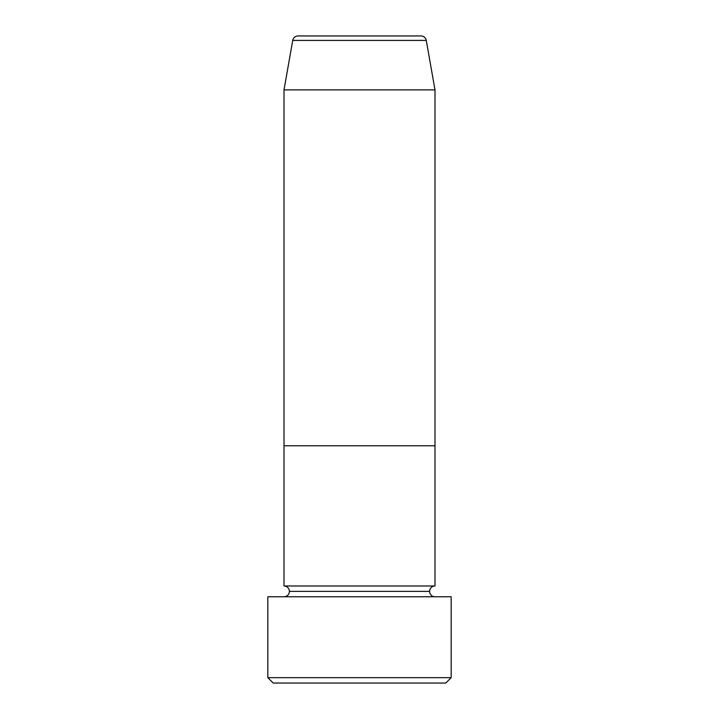 <?xml version="1.0" encoding="UTF-8"?>
<svg xmlns="http://www.w3.org/2000/svg" width="719" height="719" viewBox="0 0 719 719"><rect width="100%" height="100%" fill="white"/><g stroke="black" fill="none" stroke-linecap="round" stroke-linejoin="round"><path stroke-width="0.54" stroke-dasharray="3.6 2.7" d="M284.005 596.77L451.173 596.77L284.005 596.77M429.603 591.378L289.398 591.378L429.603 591.378M434.995 585.985L284.005 585.985L434.995 585.985M434.995 445.78L284.005 445.78L434.995 445.78M273.22 683.05L445.78 683.05L273.22 683.05M451.173 677.658L267.827 677.658L451.173 677.658M284.005 89.875L434.995 89.875L284.005 89.875M292.732 40.408L426.268 40.408L292.732 40.408M298.034 35.95L420.966 35.95L298.034 35.95"/><path stroke-width="1.08" d="M267.827 677.658L273.22 683.05L445.78 683.05L451.173 677.658L267.827 677.658L451.173 677.658L451.173 596.77L267.827 596.77L267.827 677.658L267.827 596.77L451.173 596.77L451.173 677.658L445.78 683.05L273.22 683.05L267.827 677.658M289.398 591.378A5.393 5.393 0 0 1 284.005 596.77A5.393 5.393 0 0 0 289.398 591.378A5.393 5.393 0 0 0 284.005 585.985A5.393 5.393 0 0 1 289.398 591.378L429.603 591.378A5.393 5.393 0 0 1 434.995 585.985L434.995 445.78L284.005 445.78L284.005 585.985L434.995 585.985A5.393 5.393 0 0 0 429.603 591.378L289.398 591.378M434.995 596.77A5.393 5.393 0 0 1 429.603 591.378A5.393 5.393 0 0 0 434.995 596.77M292.732 40.408L284.005 89.875L284.005 445.78L434.995 445.78L434.995 585.985L284.005 585.985L284.005 445.78L434.995 445.78L434.995 89.875L426.268 40.408A5.393 5.393 0 0 0 420.966 35.95L298.034 35.95A5.393 5.393 0 0 0 292.732 40.408L426.268 40.408L292.732 40.408L284.005 89.875L434.995 89.875L284.005 89.875L284.005 445.78L434.995 445.78L434.995 89.875L426.268 40.408A5.393 5.393 0 0 0 420.966 35.95L298.034 35.95"/></g></svg>
